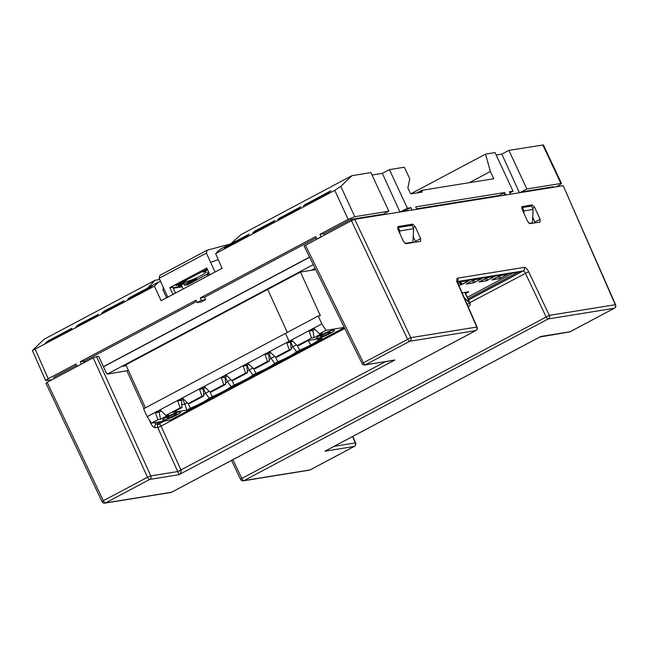 <?xml version="1.0" encoding="UTF-8"?>
<svg xmlns="http://www.w3.org/2000/svg" width="648" height="648" viewBox="0 0 648 648"><rect width="100%" height="100%" fill="white"/><g stroke="black" fill="none" stroke-linecap="round" stroke-linejoin="round"><path stroke-width="0.97" d="M201.415 300.332L205.667 299.643L204.541 297.23L200.321 297.91L201.415 300.332L197.122 302.616L196.028 300.194L197.122 302.616L201.366 301.928L205.667 299.643L204.541 297.23L200.321 297.91L201.415 300.332L205.667 299.643L201.366 301.928L197.122 302.616L201.415 300.332M163.515 344.817L163.288 344.323M163.79 344.056L164.017 344.558M182.169 286.805L173.267 288.247M166.601 297.796L163.004 289.899L163.353 287.461L167.767 297.149L172.919 294.411L169.833 287.631L206.769 267.997L209.863 274.776L215.014 272.039L206.404 253.141L207.166 250.193L229.878 244.15M208.599 272.006A8.051 1.045 -24.5 0 1 208.235 272.209L207.425 272.776L208.761 272.371M196.603 278.478L195.348 279.053A8.051 1.045 -24.5 0 1 185.385 283.046L178.508 286.23L181.667 285.719L183.165 288.992M207.166 250.193L159.918 275.303L159.157 278.259L206.404 253.141M159.157 278.259L163.353 287.461M169.833 287.631L172.765 287.153A25.232 3.264 155.5 0 0 181.667 285.719M175.47 293.082L172.765 287.153M207.239 269.033L175.77 285.557L179.051 285.031L185.814 281.435L185.369 280.454M185.814 281.435A11.275 1.458 155.5 0 0 197.308 277.506A11.275 1.458 155.5 0 0 206.064 271.925A11.275 1.458 155.5 0 0 203.221 272.184L202.775 271.204M196.741 278.794L184.607 285.241L183.781 283.427M209.093 273.091L187.896 284.707L184.607 285.241M203.221 272.184L207.611 269.843M210.6 262.351L218.303 259.637M178.605 284.051L179.051 285.031M209.709 274.89L205.748 274.874M319.513 333.793L322.121 333.372L314.167 337.6L312.781 330.512L309.072 331.112L314.053 328.463L319.513 333.793L326.025 330.334L344.234 327.402M314.969 329.354L312.781 330.512M317.48 339.001L318.362 340.216L322.04 338.264L308.221 340.492L310.854 344.906L308.213 340.492L299.133 345.319L297.254 345.619L311.567 338.021L314.167 337.6M315.706 269.592L300.469 272.047L320.339 315.649L318.233 315.989L285.485 333.388L289.3 341.618L291.794 340.289L297.254 345.619M318.233 315.989L321.821 323.87L289.081 341.269L285.485 333.388L143.597 408.783L147.193 416.664L289.081 341.269L292.604 341.083L289.3 341.618L286.813 342.938L289.308 349.847L275.424 357.218L269.965 351.888L264.983 354.537L267.478 361.446L253.603 368.817L248.135 363.488L243.154 366.136L245.649 373.046L231.773 380.416L226.306 375.087L221.324 377.735L223.819 384.645L209.944 392.016L204.476 386.686L199.495 389.335L201.99 396.244L188.114 403.615L182.655 398.285L177.665 400.934L180.16 407.843L182.039 407.543L181.383 400.334L177.665 400.934M300.469 272.047L267.721 289.445L287.307 332.424L267.721 289.445L125.842 364.84L145.419 407.819M344.339 327.605L170.303 420.082L151.397 423.128L147.193 416.664M297.375 345.603L299.595 350.187A18.144 2.349 -24.5 0 0 310.854 344.906L312.19 344.687L310.854 344.906A18.144 2.349 155.5 0 0 318.362 340.216M321.044 335.016A9.931 1.288 -24.5 0 1 334.433 330.31A9.931 1.288 -24.5 0 1 320.663 337.632A9.931 1.288 -24.5 0 1 321.044 335.016M311.567 338.021L309.072 331.112M321.821 323.87L326.025 330.334M316.329 338.41A9.931 1.28 155.5 0 0 325.887 335.437A9.931 1.28 155.5 0 0 334.4 330.172M329.654 331.987A5.37 0.697 155.5 0 0 324.008 334.141A5.37 0.697 155.5 0 0 320.468 336.498A5.37 0.697 155.5 0 0 325.644 334.903A5.37 0.697 155.5 0 0 330.245 332.043A5.37 0.697 155.5 0 0 329.654 331.987M464.203 297.659L469.751 303.102L464.867 292.394L469.679 303.143M469.217 306.156L468.002 306.358L469.217 306.156A1.936 0.818 62 0 0 469.468 305.994A1.936 0.818 -118 0 1 469.33 306.123A1.936 0.818 -118 0 1 469.217 306.156A1.936 1.733 -99.2 0 0 470.084 305.07L470.116 303.572L470.084 305.07M460.266 282.301L461.368 284.715L460.266 282.301M469.751 303.102L470.108 303.726M470.116 303.572L467.005 304.074L470.116 303.572L464.284 297.845M305.354 245.106L363.326 362.58A2.681 1.134 62 0 0 365.561 364.735A2.681 2.406 80.8 0 1 364.889 364.962L394.843 360.013L179.018 474.692L177.746 471.55L181.084 470.262C181.489 471.849 180.808 473.324 179.018 474.692L149.737 479.415A2.681 1.134 -118 0 1 147.501 477.268L150.806 475.891A2.681 2.406 80.8 0 1 149.737 479.415L105.535 502.905L171.509 492.269A2.681 1.134 62 0 0 171.663 492.221A2.681 2.681 0 0 1 170.829 492.496A2.681 2.406 -99.2 0 0 171.509 492.269L475.737 330.61L409.763 341.245A2.681 1.134 -118 0 1 407.527 339.098L351.394 220.644L304.082 246.029L362.054 363.496L410.808 337.681L476.782 327.046A2.681 0.429 -23.6 0 1 477.09 327.11A2.681 2.681 0 0 1 475.891 330.561A2.681 1.134 62 0 0 476.078 330.383M539.833 336.984L569.365 332.003A2.681 2.406 -99.2 0 0 570.046 331.776L614.247 308.286A2.681 2.406 -99.2 0 0 615.292 304.722A2.681 0.429 -23.6 0 1 615.6 304.787L563.201 185.701L354.715 219.308L410.808 337.681A2.681 2.406 -99.2 0 1 409.763 341.245L365.561 364.735L389.667 360.968M355.29 442.892L355.282 442.932A2.681 0.413 -22.7 0 1 355.59 442.997A2.681 2.681 0 0 1 354.375 446.407A2.681 1.134 -118 0 1 354.221 446.456A2.681 2.406 -99.2 0 0 355.282 442.932L352.593 436.509M93.207 357.834L47.166 382.304L103.299 500.758L147.501 477.268L93.207 357.834L98.18 356.238L99.063 357.105L106.191 372.778L107.511 374.082L128.409 370.486M157.756 427.534L161.02 426.133L181.043 470.181M96.528 356.505L150.806 475.891L177.746 471.55L157.715 427.502A2.681 2.39 87.2 0 1 158.841 423.978A2.681 1.134 -118 0 1 161.02 426.133L344.776 328.487M151.373 423.095L150.765 423.29L150.49 422.674L150.992 422.512M154.443 422.642L156.168 424.108L158.841 423.978L164.373 421.038M327.029 450.093L326.438 450.376M385.511 361.641L177.763 471.598M102.003 501.633L103.299 500.758A2.681 1.134 -118 0 0 105.535 502.905A2.681 2.406 80.8 0 1 104.863 503.132A2.681 2.681 0 0 1 102.003 501.617L45.903 383.235M351.394 220.644L354.715 219.308M45.895 383.227L47.166 382.304M495.023 276.234L486.429 280.803L479.05 281.961L487.766 277.409L495.023 276.234L486.429 280.803L479.172 281.977L486.437 277.935L495.023 276.234M507.911 274.161L499.316 278.729L491.937 279.887L500.645 275.327L507.911 274.161L499.316 278.729L492.051 279.896L499.316 275.862L507.911 274.161M231.555 460.396L240.513 479.301L241.809 478.427A2.681 1.134 62 0 0 244.045 480.573A2.681 2.406 80.8 0 1 243.373 480.808A2.681 2.681 0 0 1 240.505 479.277M232.924 459.667L241.809 478.427L549.318 315.357A2.681 2.406 80.8 0 1 548.273 318.921L244.045 480.573L310.019 469.946L354.221 446.456L324.94 451.178L540.756 336.49L570.046 331.776A2.681 1.134 62 0 0 570.2 331.719A2.681 1.134 62 0 0 570.329 331.622M540.764 336.612L540.359 336.733M468.739 280.471L461.992 281.564L458.006 283.508L461.992 281.564L469.257 280.39L460.663 284.958L458.776 285.258L460.663 284.958L459.594 282.666M460.858 281.993L461.992 284.423L460.663 284.958M466.236 283.946L474.879 279.482L481.748 278.697L473.55 282.876L466.285 284.051L473.55 280.017L482.144 278.316L473.55 282.876L472.481 280.584M473.745 279.92L474.879 282.35M468.464 292.127L462.089 292.839L468.852 291.746L465.637 293.633L468.35 291.827M467.305 297.294L513.135 272.946L467.305 297.294M529.57 206.364L532.219 204.898L521.843 206.688M410.103 225.626L412.744 224.151L397.985 226.533L397.913 229.246L403.437 241.364L405.81 243.689L420.568 241.307L420.633 238.586L415.109 226.476L413.1 227.537M521.98 206.574L522.069 209.239L527.594 221.349L529.959 223.673L540.035 222.053L540.108 219.332L534.584 207.222L532.575 208.283M413.221 236.415L415.384 241.364L420.633 238.586M532.697 217.161L534.851 222.102L540.108 219.332M532.219 204.898L534.584 207.222M415.384 241.364L415.643 242.101M412.744 224.151L415.109 226.476M534.851 222.102L535.118 222.847M399.071 231.79L399.84 231.668M473.55 282.876L466.285 284.051M468.869 280.77L461.992 284.423M372.017 175.025L382.344 173.356L389.416 169.622L404.368 167.216L409.747 178.775L407.867 187.912L410.225 192.983L411.14 193.874L422.156 192.092L421.832 190.334L416.931 192.934M71.75 328.342L69.514 330.48L45.141 343.302L48.219 340.848L71.75 328.342L71.92 328.722M101.809 313.316L104.028 311.186L124.181 300.607L121.071 303.078L101.809 313.316M127.591 299.619L129.811 297.489L152.547 285.533L149.429 288.012L127.591 299.619M224.329 248.208L226.541 246.086L249.278 234.131L246.175 236.601L224.329 248.208M252.688 233.142L254.907 231.012L275.06 220.433L271.958 222.904L252.688 233.142M278.875 218.506L300.842 206.736L297.74 209.207L278.47 219.445L277.603 219.777L278.875 218.506L279.142 219.081M304.657 204.8L330.869 190.779L327.758 193.25L304.252 205.74L303.386 206.072L304.657 204.8L304.925 205.384M76.027 327.013L78.246 324.891L98.399 314.304L95.297 316.783L76.027 327.013M311.283 270.305L315.066 268.296M297.78 272.865L298.007 273.359M348.138 219.364L334.757 190.326L215.638 253.619L220.15 249.318L230.988 243.559L240.926 234.665L351.961 175.665L370.891 172.611L388.857 211.208L354.78 216.699L348.138 219.364L319.999 234.317L321.1 236.739L316.791 239.023L315.698 236.601L200.321 297.91M521.664 207.919L522.426 207.514L524.03 210.9L533.085 209.442L531.595 206.04L522.426 207.514M398.293 230.072L399.387 229.894M397.508 227.934L398.269 227.529L399.873 230.915L413.61 228.695L412.12 225.302L398.269 227.529M524.03 210.9L523.932 213.322M533.085 209.442L532.413 222.847L529.124 223.374M83.13 361.22L83.851 362.807M519.437 192.756L501.819 154.103L508.891 150.368L543.389 144.958L561.508 183.514M496.174 155.01L501.819 154.103M504.638 192.569L505.278 193.963M399.962 212.018L382.344 173.356M383.567 214.658L383.324 214.164L388.857 211.208M334.757 190.326L340.799 186.365L351.961 175.665M556.243 186.827L558.973 185.377L561.516 183.53L560.925 183.473L526.856 188.965L508.891 150.368M519.761 192.707L521.211 191.938L521.413 192.44M400.294 211.961L401.744 211.199L401.946 211.702M389.416 169.622L407.381 208.219L401.744 211.199L405.413 210.608L411.002 207.635L412.128 210.049L416.794 209.304M509.895 192.861L513.014 191.192L509.393 191.776L510.511 194.189L505.829 194.943L504.703 192.529L415.684 206.882L416.81 209.296M421.832 190.334L493.719 178.743L490.382 171.501L485.514 154.135L495.048 152.596L513.014 191.192M526.856 188.965L521.211 191.938L553.465 186.737L553.684 187.24M405.64 211.102L405.413 210.608M45.66 380.57L32.408 350.56L44.032 339.285L155.066 280.284L148.019 287.647L158.857 281.888L160.68 281.596M155.066 280.284L159.74 279.531M215.638 253.619L222.118 268.296L161.101 300.713L154.402 286.165L158.857 281.888M399.873 230.915L399.776 233.337M413.61 228.695L412.938 242.101L404.968 243.389M32.408 350.56L154.402 286.165M77.136 366.379L76.027 363.957L48.211 378.74L45.668 380.587L52.043 379.712M505.351 193.922L503.804 194.748L504.023 195.242M410.873 193.793L485.514 154.135M490.382 171.501L469.371 182.671M316.264 237.857L204.541 297.23M77.12 366.379L81.421 364.095L80.328 361.673L84.54 360.993L85.082 362.151M196.028 300.194L80.328 361.673M103.405 366.655L309.55 257.11M407.381 208.219L411.002 207.635M76.594 365.213L53.719 377.371L54.262 378.529M126.222 365.683L121.727 366.412M499.341 195.996L499.122 195.502L416.583 208.802M499.122 195.502L504.703 192.529M319.999 234.317L324.211 233.636L351.07 219.364L383.324 214.164M324.753 234.795L324.211 233.636M160.072 346.656L158.404 346.923M351.597 220.531L351.07 219.364M196.595 301.45L84.54 360.993M313.259 264.635L107.325 374.066M103.461 366.784L309.614 257.24M181.383 400.334L183.562 399.176M187.329 402.845L184.883 404.149L186.77 410.144L190.447 408.183L188.236 403.599M151.397 423.128L157.901 419.669L155.407 412.76L160.396 410.111L165.856 415.449L180.16 407.843M181.804 404.644L184.883 404.149L182.801 399.581M286.813 342.938L290.523 342.338L292.71 341.18M290.523 342.338L291.179 349.547L289.308 349.847M264.983 354.537L268.693 353.938L270.88 352.779M268.693 353.938L269.349 361.147L267.478 361.446M243.154 366.136L246.864 365.537L249.051 364.379M246.864 365.537L247.52 372.746L245.649 373.046M221.324 377.735L225.034 377.136L227.221 375.978M225.034 377.136L225.698 384.345L223.819 384.645M199.495 389.335L203.205 388.735L205.392 387.577M203.205 388.735L203.869 395.944L201.99 396.244M161.303 411.002L159.125 412.169L160.51 419.248L168.456 415.028L165.856 415.449M157.901 419.669L160.51 419.248M299.595 350.187L296.533 351.815A18.144 2.349 -24.5 0 1 277.765 361.786L274.703 363.415A18.144 2.349 -24.5 0 1 255.936 373.386L252.874 375.014A18.144 2.349 -24.5 0 1 234.106 384.985L231.044 386.613A18.144 2.349 -24.5 0 1 212.277 396.584L209.215 398.212A18.144 2.349 -24.5 0 1 190.447 408.183M182.039 407.543L172.951 412.371L186.77 410.144M163.766 420.196A9.931 1.288 -24.5 0 1 171.939 414.469A9.931 1.288 -24.5 0 1 179.447 413.254A9.931 1.288 -24.5 0 1 163.766 420.196M188.114 403.615L189.986 403.315L203.869 395.944M203.472 388.598L205.554 393.158L209.215 398.212M209.15 391.246L205.554 393.158A16.54 2.138 -24.5 0 1 203.756 394.519M210.057 392L212.277 396.584M209.944 392.016L211.815 391.716L225.698 384.345M225.302 376.998L227.383 381.559L231.044 386.613M230.98 379.647L227.383 381.559A16.54 2.138 -24.5 0 1 225.585 382.919M231.887 380.4L234.106 384.985M231.773 380.416L233.644 380.117L247.52 372.746M247.131 365.399L249.213 369.959L252.874 375.014M252.809 368.048L249.213 369.959A16.54 2.138 -24.5 0 1 247.415 371.32M253.716 368.801L255.936 373.386M253.603 368.817L255.474 368.518L269.349 361.147M268.961 353.8L271.042 358.36L274.703 363.415M274.639 356.449L271.042 358.36A16.54 2.138 -24.5 0 1 269.244 359.721M275.546 357.202L277.765 361.786M275.424 357.218L277.304 356.918L291.179 349.547M290.79 342.201L292.872 346.761L296.533 351.815M296.468 344.849L292.872 346.761A16.54 2.138 -24.5 0 1 291.065 348.122M159.125 412.169L155.407 412.76M162.672 420.058A9.931 1.28 155.5 0 0 163.75 420.147A9.931 1.28 155.5 0 0 174.126 416.194A9.931 1.28 155.5 0 0 180.743 411.82M175.997 413.643A5.37 0.697 155.5 0 0 170.351 415.797A5.37 0.697 155.5 0 0 166.811 418.146A5.37 0.697 155.5 0 0 171.987 416.559A5.37 0.697 155.5 0 0 176.58 413.699A5.37 0.697 155.5 0 0 175.997 413.643M189.418 330.44L189.645 330.942M190.779 330.334L190.553 329.84M188.025 331.177L188.252 331.679M185.846 332.959L185.62 332.456M233.078 307.241L233.304 307.743M234.438 307.136L234.212 306.642M231.684 307.978L231.911 308.48M229.505 309.76L229.279 309.258M167.589 342.039L167.816 342.541M168.95 341.933L168.723 341.439M166.196 342.776L166.423 343.278M211.248 318.84L211.475 319.343M212.609 318.735L212.382 318.241M209.855 319.577L210.082 320.08M207.676 321.359L207.449 320.857M276.728 284.043L276.955 284.545M278.089 283.937L277.862 283.443M275.343 284.78L275.57 285.282M273.164 286.562L272.938 286.06M254.907 295.642L255.134 296.144M256.268 295.537L256.041 295.043M253.514 296.379L253.741 296.881M251.335 298.161L251.108 297.659M354.561 446.229A2.681 1.134 -118 0 1 354.375 446.407L310.173 469.889A2.681 1.134 62 0 0 310.303 469.792M309.339 470.173A2.681 2.406 80.8 0 0 310.019 469.946A2.681 1.134 62 0 0 310.173 469.889A2.681 2.681 0 0 1 309.339 470.173L243.373 480.808M457.318 281.232A2.681 2.406 -99.2 0 0 457.78 278.105L524.159 267.405A5.37 2.268 -118 0 1 528.63 271.706L549.318 315.357L615.292 304.722L563.201 185.701M456.581 281.718L457.318 280.892L457.885 283.225A2.681 0.429 156.4 0 0 457.569 283.16A5.37 2.268 -118 0 1 457.78 278.105M614.588 308.059A2.681 1.134 62 0 1 614.401 308.229A2.681 1.134 62 0 1 614.247 308.286L548.273 318.921A2.681 1.134 62 0 1 546.037 316.767L525.35 273.116A2.681 1.134 62 0 0 523.114 270.969A2.681 2.406 -99.2 0 0 524.159 267.405M468.528 299.975L523.114 270.969L457.358 281.564M469.751 302.665L528.63 271.706M157.715 427.502L155.042 427.64A2.681 2.39 87.2 0 1 156.168 424.108L160.898 421.597M155.042 427.64C153.56 427.469 152.134 426.02 150.765 423.29M150.49 422.674L149.072 419.564M144.067 408.54L126.968 370.94M486.429 280.803L485.36 278.51M486.624 277.838L487.758 280.268M499.511 275.764L500.645 278.195M499.316 278.729L498.247 276.429M457.569 283.16L476.782 327.046A2.681 2.406 -99.2 0 1 475.737 330.61A2.681 1.134 62 0 0 475.891 330.561L171.663 492.221A2.681 1.134 62 0 0 171.793 492.115M457.431 281.921L520.66 271.731A1.069 0.956 -99.2 0 0 520.927 271.642L457.423 281.88M468.472 299.854L520.15 272.403A1.069 0.454 -118 0 1 519.477 271.925M467.969 298.76L518.035 272.152M520.15 272.403L520.927 271.642M334.068 446.351L355.282 442.932M48.219 340.848L48.568 341.609M46.672 342.614L46.405 342.031M104.028 311.186L104.377 311.955M102.481 312.96L102.214 312.377M129.811 297.489L130.159 298.25M128.263 299.263L127.996 298.679M226.541 246.086L226.897 246.848M225.002 247.86L224.726 247.277M254.907 231.012L255.263 231.773M253.368 232.786L253.093 232.203M280.689 217.315L281.038 218.076M306.472 203.618L306.82 204.379M78.246 324.891L78.594 325.652M76.699 326.657L76.432 326.074M340.799 186.365L354.78 216.699M560.925 183.473L542.805 144.901M419.369 192.545L422.172 191.055M35.284 349.458L48.211 378.74M190.877 330.286L190.65 329.783M185.02 332.78L185.247 333.274M234.536 307.087L234.309 306.585M228.679 309.582L228.906 310.076M169.047 341.885L168.82 341.383M212.706 318.686L212.479 318.184M206.85 321.181L207.077 321.675M278.195 283.889L277.968 283.387M272.338 286.384L272.565 286.878M256.365 295.488L256.138 294.986M250.509 297.983L250.736 298.477M460.436 282.22L461.538 284.642M465.053 292.361L470.084 303.394M468.172 306.739L469.33 306.123M569.365 332.003A2.681 2.681 0 0 0 570.2 331.719L614.401 308.229A2.681 2.681 0 0 0 615.592 304.771M362.054 363.496A2.681 2.681 0 0 0 364.889 364.962M457.885 283.225L477.09 327.11M170.829 492.496L104.863 503.132M540.302 336.766L325.709 450.797M352.828 436.388L355.59 442.997"/></g></svg>
